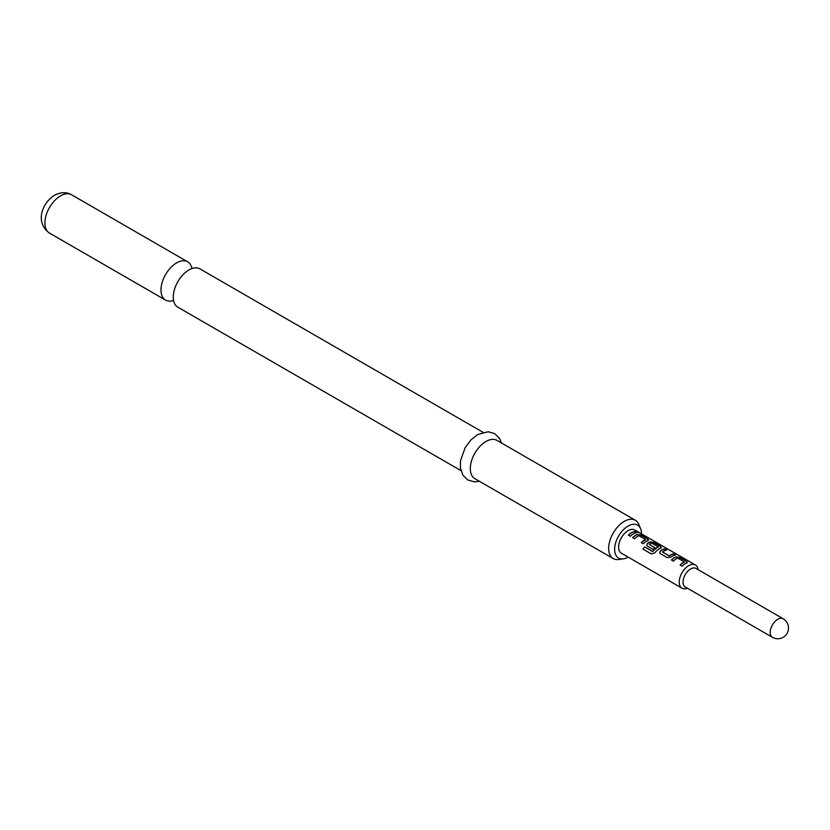 <?xml version="1.0" encoding="UTF-8"?>
<svg xmlns="http://www.w3.org/2000/svg" width="830" height="830" viewBox="0 0 830 830"><rect width="100%" height="100%" fill="white"/><g stroke="black" fill="none" stroke-linecap="round" stroke-linejoin="round"><path stroke-width="1.25" d="M638.903 532.725L638.633 532.57C636.423 531.408 635.749 531.283 636.62 532.186M636.703 531.947L638.758 532.331C636.527 531.169 635.842 531.044 636.703 531.947L636.164 531.376M639.359 532.767L638.758 532.331M460.909 470.61L177.838 307.183A22.109 12.761 -60 0 1 173.574 293.301A22.109 12.761 -60 0 1 185.796 272.126A22.109 12.761 -60 0 1 188.887 269.978A22.109 12.761 -60 0 1 199.947 268.889L483.019 432.316M685.248 586.986A10.717 6.194 -60 0 1 683.609 578.396A10.717 6.194 -60 0 1 690.612 568.944A10.717 6.194 -60 0 1 695.965 568.415L783.136 618.744A10.717 6.194 -60 0 0 777.783 619.273A10.717 6.194 -60 0 0 770.199 632.408A10.717 6.194 -60 0 0 772.419 637.316L685.248 586.986M687.375 588.211A13.405 7.74 -60 0 1 682.011 588.211A13.405 7.74 -60 0 1 679.957 577.473A13.405 7.74 -60 0 1 688.713 565.666A13.405 7.74 -60 0 1 695.416 565.002A13.405 7.74 -60 0 1 698.092 569.639M641.517 533.887A19.017 10.977 120 0 0 640.636 528.803A19.017 10.977 120 0 0 628.071 526.075A19.017 10.977 120 0 0 614.854 546.41A19.017 10.977 120 0 0 623.278 558.87A19.017 10.977 120 0 0 628.071 557.117A19.017 10.977 120 0 0 628.123 557.096M623.278 558.87L618.703 559.493A22.109 12.761 -60 0 1 613.235 558.559A22.109 12.761 -60 0 1 609.842 540.838A22.109 12.761 -60 0 1 624.285 521.354A22.109 12.761 -60 0 1 635.344 520.265A22.109 12.761 -60 0 1 638.893 524.539L640.636 528.803M191.948 268.567A22.109 12.761 120 0 0 187.663 261.803A22.109 12.761 120 0 0 176.614 262.892A22.109 12.761 120 0 0 162.172 282.376A22.109 12.761 120 0 0 165.554 300.097A22.109 12.761 120 0 0 173.563 300.408M635.344 520.265L497.004 440.398A22.109 12.761 120 0 0 485.955 441.487A22.109 12.761 120 0 0 471.502 460.972A22.109 12.761 120 0 0 474.895 478.692L613.235 558.559M686.649 562.999L686.586 561.402L679.625 557.387L675.973 556.837A13.405 7.74 -60 0 0 674.593 557.511A13.405 7.74 -60 0 0 671.397 560.001L673.379 561.153A13.405 7.74 -60 0 1 676.585 558.663A13.405 7.74 -60 0 1 677.695 558.092L684.397 561.962A13.405 7.74 -60 0 0 683.277 562.533A13.405 7.74 -60 0 0 680.081 565.023L682.073 566.164A13.405 7.74 -60 0 1 685.269 563.674A13.405 7.74 -60 0 1 686.649 562.999L687.375 562.387M664.83 548.848A13.405 7.74 -60 0 0 661.655 550.041A13.405 7.74 -60 0 0 660.255 550.975L659.591 552.77L660.317 553.61L667.279 557.625L670.941 557.138A13.405 7.74 -60 0 1 672.341 556.214A13.405 7.74 -60 0 1 675.516 555.011L673.462 554.108A13.135 7.584 -60 0 0 669.229 555.996L662.516 551.929A13.405 7.74 -60 0 1 663.647 551.193A13.405 7.74 -60 0 1 666.822 549.989L664.768 549.087A13.135 7.584 -60 0 0 660.286 551.172L659.632 552.873M652.722 551.348A13.405 7.74 -60 0 1 657.194 547.468A13.405 7.74 -60 0 1 658.315 546.897L658.283 547.136A13.135 7.584 -60 0 0 652.816 551.483L644.599 546.866A13.405 7.74 -60 0 0 642.98 549.118L651.332 553.942L654.704 552.904A13.405 7.74 -60 0 1 659.404 548.744A13.405 7.74 -60 0 1 660.784 548.07L661.51 547.447M660.753 548.298L660.659 546.711L653.698 542.696L650.077 542.135A13.135 7.584 -60 0 0 647.359 543.702L646.663 545.3L647.39 546.14L653.086 549.429A13.405 7.74 -60 0 1 655.015 547.779L649.361 544.335A13.405 7.74 -60 0 1 650.502 543.598A13.405 7.74 -60 0 1 651.612 543.038L658.315 546.897M647.327 543.505A13.405 7.74 -60 0 1 648.728 542.581A13.405 7.74 -60 0 1 650.098 541.897L653.76 542.447L660.722 546.472L660.784 548.07M647.846 540.6L647.784 539.002L640.822 534.987L637.17 534.437A13.405 7.74 -60 0 0 635.79 535.111A13.405 7.74 -60 0 0 632.595 537.601L634.587 538.753A13.405 7.74 -60 0 1 637.782 536.263A13.405 7.74 -60 0 1 638.893 535.692L645.595 539.562A13.405 7.74 -60 0 0 644.485 540.123A13.405 7.74 -60 0 0 641.279 542.613L643.271 543.764A13.405 7.74 -60 0 1 646.477 541.274A13.405 7.74 -60 0 1 647.846 540.6L648.572 539.988M634.722 531.459A13.405 7.74 -60 0 0 631.547 532.663A13.405 7.74 -60 0 0 628.351 535.153L630.343 536.294A13.405 7.74 -60 0 1 633.539 533.804A13.405 7.74 -60 0 1 636.714 532.611L634.66 531.698A13.135 7.584 -60 0 0 628.497 535.236M695.416 565.002L634.774 529.996A13.405 7.74 120 0 0 628.071 530.65A13.405 7.74 120 0 0 619.325 542.467A13.405 7.74 120 0 0 621.38 553.205L682.011 588.211M662.516 552.106L669.208 555.799A13.405 7.74 -60 0 1 670.35 555.062A13.405 7.74 -60 0 1 673.524 553.859M636.351 532.673L634.66 531.698M640.822 534.987L637.139 534.665A13.135 7.584 -60 0 0 632.74 537.684M647.784 539.002L640.76 535.226M647.815 540.828L647.722 539.251M641.434 542.706A13.135 7.584 -60 0 1 645.574 539.791L645.595 539.562M647.359 543.702L646.695 545.403M654.88 547.883L649.361 544.511M652.567 551.545L644.599 546.866M643.115 549.19A13.135 7.584 -60 0 1 644.692 547.001M675.153 555.083L673.462 554.108M666.459 550.062L664.768 549.087M679.625 557.387L675.942 557.065A13.135 7.584 -60 0 0 671.543 560.084M686.586 561.402L679.563 557.625M686.618 563.228L686.524 561.651M680.226 565.106A13.135 7.584 -60 0 1 684.366 562.19L684.397 561.962M49.468 233.074C34.248 222.015 42.766 202.385 54.5 195.278C60.87 192.01 66.566 191.844 71.577 194.78A22.109 12.761 120 0 0 60.528 195.87A22.109 12.761 120 0 0 46.086 215.354A22.109 12.761 120 0 0 49.468 233.074L165.554 300.097M772.419 637.316A10.717 10.717 0 0 0 788.5 628.03A10.717 10.717 0 0 0 783.136 618.744M479.418 481.296L474.418 481.877L467.819 480.02L462.912 475.258L460.391 468.037L460.494 460.681L465.174 447.609L470.994 439.848L477.644 434.567L488.113 431.735L494.67 433.623L499.432 438.23L501.528 443.002M71.577 194.78L187.663 261.803"/></g></svg>
